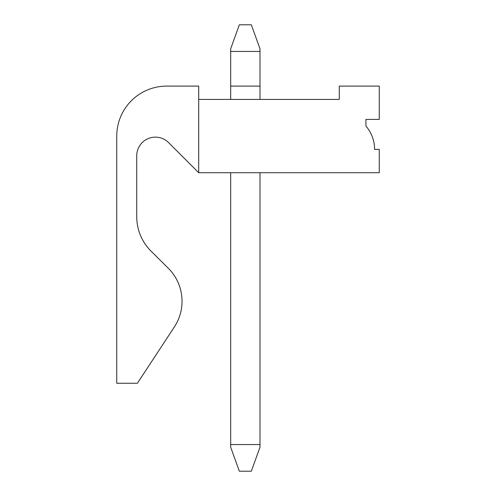 <?xml version="1.0" encoding="UTF-8"?>
<svg xmlns="http://www.w3.org/2000/svg" width="496" height="496" viewBox="0 0 496 496"><rect width="100%" height="100%" fill="white"/><g stroke="black" fill="none" stroke-linecap="round" stroke-linejoin="round"><path stroke-width="0.74" d="M198.698 172.713L379.254 172.713L379.254 149.395L374.592 149.395A35.724 35.724 0 0 0 365.93 126.071L365.93 119.412L379.254 119.412L379.254 86.099L339.276 86.099L339.276 99.423L198.698 99.423L198.698 172.713L168.578 142.594A18.656 18.656 0 0 0 136.735 155.787L136.735 216.684A48.639 48.639 0 0 0 151.131 251.23L168.231 268.175A46.636 46.636 0 0 1 174.394 326.895L137.398 383.253L116.746 383.253L116.746 136.065A49.972 49.972 0 0 1 166.718 86.099L198.698 86.099L198.698 99.423M239.339 471.2L230.677 447.212L230.677 444.546L259.991 444.546L259.991 447.212L251.329 471.2L239.339 471.2M259.991 444.546L259.991 172.713M230.677 51.454L230.677 48.788L239.339 24.8L251.329 24.8L259.991 48.788L259.991 51.454L230.677 51.454L230.677 99.423M259.991 99.423L259.991 51.454M230.677 172.713L230.677 444.546M230.677 86.099C220.162 86.099 220.162 86.099 230.677 86.099L259.991 86.099C270.506 86.099 270.506 86.099 259.991 86.099"/></g></svg>
